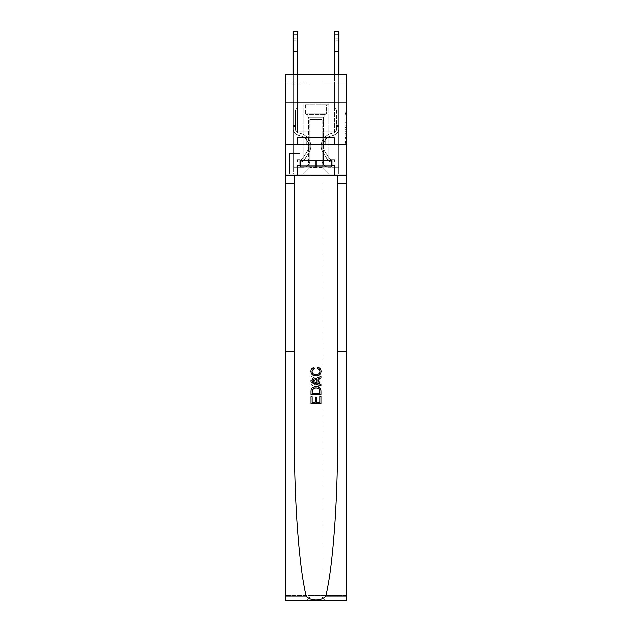 <?xml version="1.0" encoding="UTF-8"?>
<svg xmlns="http://www.w3.org/2000/svg" width="632" height="632" viewBox="0 0 632 632"><rect width="100%" height="100%" fill="white"/><g stroke="black" fill="none" stroke-linecap="round" stroke-linejoin="round"><path stroke-width="0.47" stroke-dasharray="3.16 2.37" d="M345.017 122.26L345.017 127.474L346.676 127.474L346.676 143.259L346.676 113.958L346.676 127.474L345.017 127.474L345.017 113.476L345.017 144.886L345.017 112.33L345.017 142.611L346.676 142.611L345.017 142.611L346.676 142.611L345.017 142.611L345.017 137.405L345.017 144.886L346.676 144.886L346.676 112.33L346.676 142.532L346.676 129.75L345.017 129.75L346.676 129.75L346.676 137.405L346.676 114.613L345.017 114.613L346.676 114.613L346.676 144.886L346.676 113.958L346.676 144.886L345.017 144.886L345.017 112.33L346.676 112.33L346.676 113.958L346.676 112.33L346.676 113.958L346.676 112.33L346.676 113.476L346.676 112.33L345.017 112.33L345.017 114.613L346.676 114.613L345.017 114.613L345.017 122.26L346.676 122.26M328.932 102.905L328.932 137.397L303.068 137.397L328.932 137.397L303.068 137.397L328.932 137.397L328.932 102.905L303.068 102.905L303.068 137.397L303.068 102.905L328.932 102.905M300.082 153.489L289.464 153.489L300.082 153.489L300.082 174.211L289.464 174.211L300.082 174.211M289.464 153.489L289.464 174.211M346.676 125.515L346.676 123.888L346.676 125.515L345.017 125.515L345.017 118.966L345.017 138.258L345.017 133.415L346.676 133.415L345.017 133.415L345.017 144.886L346.676 144.886L345.017 144.886L346.676 144.886L345.017 144.886L345.017 112.33L346.676 112.33L345.017 112.33L346.676 112.33L345.017 112.33L345.017 125.515L346.676 125.515M346.676 144.365L346.676 174.211L346.676 144.365L346.676 174.211L285.324 174.211L346.676 174.211L285.324 174.211L285.324 600.4L346.676 600.4L285.324 600.4L285.324 595.423L346.676 595.423L346.676 600.4L346.676 144.365L346.676 174.211L310.115 174.211L310.115 595.423L285.324 595.423L285.324 174.211L346.676 174.211L346.676 595.423L310.115 595.423L310.115 174.211L285.324 174.211L321.885 174.211L321.885 595.423C322.202 598.425 323.861 600.084 326.863 600.4C323.861 600.084 322.202 598.425 321.885 595.423L321.885 174.211L346.676 174.211L346.676 600.4L326.863 600.4C323.861 600.084 322.202 598.425 321.885 595.423C322.202 598.425 323.861 600.084 326.863 600.4L305.137 600.4C308.139 600.084 309.798 598.425 310.115 595.423C309.798 598.425 308.139 600.084 305.137 600.4C308.139 600.084 309.798 598.425 310.115 595.423L310.115 174.211L310.115 595.423C309.798 598.425 308.139 600.084 305.137 600.4L285.324 600.4L285.324 144.365L346.676 144.365L346.676 74.718L321.807 74.718L346.676 74.718L346.676 83.005L346.676 74.718L285.324 74.718L310.193 74.718L285.324 74.718L285.324 83.005L310.193 83.005L285.324 83.005L285.324 74.718L285.324 102.905L346.676 102.905L285.324 102.905L285.324 174.211L285.324 144.365L346.676 144.365L285.324 144.365L285.324 174.211L285.324 144.365L346.676 144.365L285.324 144.365M346.676 83.005L321.807 83.005L346.676 83.005M334.66 83.005L338.799 83.005L334.66 83.005L338.799 83.005L334.66 83.005L338.799 83.005L334.66 83.005L338.799 83.005L334.66 83.005L338.799 83.005L334.66 83.005L334.66 131.93L322.138 131.93L322.138 167.583L309.862 167.583L322.138 167.583L328.766 174.211L338.799 174.211L338.799 83.005L338.799 174.211L303.234 174.211L328.766 174.211L322.138 167.583L328.766 174.211L322.138 167.583L322.138 119.488L322.138 160.615A6.636 6.636 0 0 0 328.766 167.251L338.799 167.251L338.799 83.005L338.799 167.251L338.799 83.005L338.799 167.251L338.799 83.005L338.799 167.251L328.766 167.251A6.636 6.636 0 0 1 322.138 160.615A6.636 6.636 0 0 0 328.766 167.251A6.636 6.636 0 0 1 322.138 160.615A6.636 6.636 0 0 0 328.766 167.251A6.636 6.636 0 0 1 322.138 160.615A6.636 6.636 0 0 0 328.766 167.251A6.636 6.636 0 0 1 322.138 160.615L322.138 131.93L322.138 160.615L322.138 131.93L322.138 160.615L322.138 131.93L322.138 160.615L322.138 131.93L334.66 131.93L322.138 131.93L334.66 131.93L322.138 131.93L334.66 131.93L322.138 131.93L334.66 131.93L322.138 131.93L334.66 131.93L334.66 83.005M293.201 83.005L297.34 83.005L293.201 83.005L297.34 83.005L293.201 83.005L297.34 83.005L293.201 83.005L297.34 83.005L293.201 83.005L297.34 83.005L293.201 83.005L293.201 174.211L303.234 174.211L309.862 167.583L309.862 131.93L297.34 131.93L297.34 83.005L297.34 131.93L297.34 83.005L297.34 131.93L297.34 83.005L297.34 131.93L297.34 83.005L297.34 131.93L297.34 83.005L297.34 131.93L309.862 131.93L297.34 131.93L309.862 131.93L297.34 131.93L309.862 131.93L297.34 131.93L309.862 131.93L297.34 131.93L309.862 131.93L309.862 167.583L303.234 174.211L309.862 167.583L303.234 174.211L293.201 174.211L293.201 83.005L293.201 167.251L303.234 167.251A6.636 6.636 0 0 0 309.862 160.615L309.862 131.93L309.862 160.615A6.636 6.636 0 0 1 303.234 167.251A6.636 6.636 0 0 0 309.862 160.615A6.636 6.636 0 0 1 303.234 167.251A6.636 6.636 0 0 0 309.862 160.615A6.636 6.636 0 0 1 303.234 167.251A6.636 6.636 0 0 0 309.862 160.615A6.636 6.636 0 0 1 303.234 167.251L293.201 167.251L303.234 167.251L293.201 167.251L303.234 167.251L293.201 167.251L303.234 167.251L293.201 167.251L293.201 83.005M289.63 174.211L299.916 174.211L289.63 174.211L289.63 153.489L299.916 153.489L299.916 174.211L299.916 153.489L289.63 153.489L289.63 174.211M309.862 119.488L309.862 167.583L309.862 119.488L322.138 119.488L309.862 119.488M321.807 83.005L321.807 74.718L321.807 83.005M310.193 83.005L310.193 74.718L310.193 83.005M334.478 144.365L297.522 144.365L334.478 144.365L334.478 137.397L297.522 137.397L325.243 137.397L325.243 144.365L325.243 137.397L306.757 137.397L306.757 144.365L306.757 137.397L297.522 137.397L297.522 144.365L297.522 137.397L334.478 137.397L334.478 144.365M346.676 102.905L285.324 102.905M306.757 137.397L306.757 144.365L306.757 137.397M325.243 137.397L325.243 144.365L325.243 137.397M345.017 127.474L346.676 127.474L345.017 127.474M345.017 113.476L345.017 112.33L345.017 113.476L346.676 113.476L345.017 113.476M345.017 138.171L345.017 131.377L345.017 138.171L346.676 138.171L345.017 138.171M345.017 131.377L345.017 129.75L346.676 129.75L345.017 129.75L345.017 131.377L346.676 131.377L345.017 131.377M345.017 118.966L345.017 114.613L345.017 118.966L346.676 118.966L345.017 118.966M345.017 112.33L346.676 112.33L345.017 112.33L345.017 113.958L345.017 112.33L346.676 112.33M345.017 144.886L346.676 144.886L345.017 144.886L345.017 143.259L345.017 144.886M293.201 74.718L293.201 129.141A6.051 6.051 0 0 0 297.625 134.971A6.051 6.051 0 0 1 293.201 129.141A6.051 6.051 0 0 0 297.625 134.971A6.051 6.051 0 0 1 293.201 129.141A6.051 6.051 0 0 0 297.625 134.971A6.051 6.051 0 0 1 293.201 129.141A6.051 6.051 0 0 0 297.625 134.971A6.051 6.051 0 0 1 293.201 129.141A6.051 6.051 0 0 0 297.625 134.971A6.051 6.051 0 0 1 293.201 129.141A6.051 6.051 0 0 0 297.625 134.971L300.998 135.912A10.531 10.531 0 0 1 306.978 151.838A10.531 10.531 0 0 0 300.998 135.912A10.531 10.531 0 0 1 306.978 151.838A10.531 10.531 0 0 0 300.998 135.912L297.625 134.971L300.998 135.912A10.531 10.531 0 0 1 306.978 151.838A10.531 10.531 0 0 0 300.998 135.912L297.625 134.971L300.998 135.912A10.531 10.531 0 0 1 306.978 151.838A10.531 10.531 0 0 0 300.998 135.912A10.531 10.531 0 0 1 306.978 151.838A10.531 10.531 0 0 0 300.998 135.912L297.625 134.971L300.998 135.912A10.531 10.531 0 0 1 306.978 151.838L302.531 158.608L306.978 151.838A10.531 10.531 0 0 0 300.998 135.912A10.531 10.531 0 0 1 306.978 151.838L302.531 158.608L306.978 151.838A10.531 10.531 0 0 0 300.998 135.912A10.531 10.531 0 0 1 306.978 151.838L302.531 158.608A2.236 2.236 0 0 1 301.985 159.185C300.729 159.762 300.729 159.762 301.985 159.185C300.729 159.762 300.729 159.762 301.985 159.185A2.236 2.236 0 0 0 302.531 158.608L306.978 151.838A10.531 10.531 0 0 0 300.998 135.912A10.531 10.531 0 0 1 306.978 151.838L302.531 158.608A2.236 2.236 0 0 1 300.745 159.62A2.236 2.236 0 0 0 302.531 158.608A2.236 2.236 0 0 1 301.985 159.185C300.729 159.762 300.729 159.762 301.985 159.185C300.729 159.762 300.729 159.762 301.985 159.185A2.236 2.236 0 0 0 302.531 158.608L306.978 151.838L302.531 158.608A2.236 2.236 0 0 1 300.745 159.62A2.236 2.236 0 0 0 302.531 158.608A2.236 2.236 0 0 1 301.985 159.185C300.729 159.762 300.729 159.762 301.985 159.185C300.729 159.762 300.729 159.762 301.985 159.185A2.236 2.236 0 0 0 302.531 158.608L306.978 151.838L302.531 158.608A2.236 2.236 0 0 1 300.745 159.62A2.236 2.236 0 0 0 302.531 158.608A2.236 2.236 0 0 1 301.985 159.185C300.729 159.762 300.729 159.762 301.985 159.185C300.729 159.762 300.729 159.762 301.985 159.185A2.236 2.236 0 0 0 302.531 158.608L306.978 151.838A10.531 10.531 0 0 0 300.998 135.912A10.531 10.531 0 0 1 306.978 151.838L302.531 158.608A2.236 2.236 0 0 1 300.745 159.62A2.236 2.236 0 0 0 302.531 158.608A2.236 2.236 0 0 1 301.985 159.185A2.236 2.236 0 0 0 302.531 158.608L306.978 151.838L302.531 158.608A2.236 2.236 0 0 1 300.745 159.62L297.427 159.62L297.427 161.776L297.427 159.62L300.745 159.62L300.745 161.776L297.427 161.776L300.745 161.776L300.745 159.62L297.427 159.62L297.427 161.776L297.427 159.62L300.745 159.62L300.745 161.776L297.427 161.776L300.745 161.776L300.745 159.62L297.427 159.62L297.427 161.776L297.427 159.62L300.745 159.62L300.745 161.776L297.427 161.776L300.745 161.776L300.745 159.62L297.427 159.62L297.427 161.776L297.427 159.62L300.745 159.62L300.745 161.776L297.427 161.776L300.745 161.776L300.745 159.62L297.427 159.62L300.745 159.62L300.745 161.776L300.745 159.62A2.236 2.236 0 0 0 302.531 158.608L306.978 151.838A10.531 10.531 0 0 0 300.998 135.912L297.625 134.971A6.051 6.051 0 0 1 293.201 129.141L293.201 31.6L293.201 129.141A6.051 6.051 0 0 0 297.625 134.971A6.051 6.051 0 0 1 293.201 129.141L293.201 34.918L293.201 129.141A6.051 6.051 0 0 0 297.625 134.971A6.051 6.051 0 0 1 293.201 129.141L293.201 34.918L293.201 129.141A6.051 6.051 0 0 0 297.625 134.971A6.051 6.051 0 0 1 293.201 129.141L293.201 34.918L293.201 129.141A6.051 6.051 0 0 0 297.625 134.971L300.998 135.912L297.625 134.971A6.051 6.051 0 0 1 293.201 129.141L293.201 31.6L297.34 31.6L297.34 107.882L296.408 108.815A3.602 3.602 0 0 0 295.357 111.366A3.602 3.602 0 0 1 296.408 108.815L297.34 107.882L297.34 31.6L293.201 31.6L297.34 31.6L297.34 107.882L296.408 108.815A3.602 3.602 0 0 0 295.357 111.366A3.602 3.602 0 0 1 296.408 108.815L297.34 107.882L297.34 31.6L293.201 31.6L297.34 31.6L297.34 107.882L296.408 108.815A3.602 3.602 0 0 0 295.357 111.366A3.602 3.602 0 0 1 296.408 108.815L297.34 107.882L297.34 31.6L293.201 31.6L297.34 31.6L297.34 107.882L296.408 108.815A3.602 3.602 0 0 0 295.357 111.366A3.602 3.602 0 0 1 296.408 108.815L297.34 107.882L297.34 31.6L293.201 31.6L297.34 31.6L297.34 107.882L296.408 108.815A3.602 3.602 0 0 0 295.357 111.366A3.602 3.602 0 0 1 296.408 108.815L297.34 107.882L297.34 74.718M295.357 125.46L295.357 129.141A3.895 3.895 0 0 0 298.201 132.902A3.895 3.895 0 0 1 295.357 129.141A3.895 3.895 0 0 0 298.201 132.902A3.895 3.895 0 0 1 295.357 129.141A3.895 3.895 0 0 0 298.201 132.902A3.895 3.895 0 0 1 295.357 129.141A3.895 3.895 0 0 0 298.201 132.902L301.583 133.842L298.201 132.902A3.895 3.895 0 0 1 295.357 129.141A3.895 3.895 0 0 0 298.201 132.902L301.583 133.842L298.201 132.902A3.895 3.895 0 0 1 295.357 129.141A3.895 3.895 0 0 0 298.201 132.902L301.583 133.842A12.687 12.687 0 0 1 308.779 153.015A12.687 12.687 0 0 0 301.583 133.842L298.201 132.902L301.583 133.842A12.687 12.687 0 0 1 308.779 153.015A12.687 12.687 0 0 0 301.583 133.842A12.687 12.687 0 0 1 308.779 153.015A12.687 12.687 0 0 0 301.583 133.842L298.201 132.902L301.583 133.842A12.687 12.687 0 0 1 308.779 153.015A12.687 12.687 0 0 0 301.583 133.842L298.201 132.902L301.583 133.842A12.687 12.687 0 0 1 308.779 153.015A12.687 12.687 0 0 0 301.583 133.842A12.687 12.687 0 0 1 308.779 153.015L304.332 159.793L308.779 153.015A12.687 12.687 0 0 0 301.583 133.842A12.687 12.687 0 0 1 308.779 153.015L304.332 159.793L308.779 153.015A12.687 12.687 0 0 0 301.583 133.842L298.201 132.902L301.583 133.842A12.687 12.687 0 0 1 308.779 153.015L304.332 159.793A4.392 4.392 0 0 1 301.985 161.571C300.706 161.847 300.706 161.847 301.985 161.571C300.706 161.847 300.706 161.847 301.985 161.571A4.392 4.392 0 0 0 304.332 159.793L308.779 153.015A12.687 12.687 0 0 0 301.583 133.842A12.687 12.687 0 0 1 308.779 153.015L304.332 159.793A4.392 4.392 0 0 1 300.745 161.776A4.392 4.392 0 0 0 304.332 159.793A4.392 4.392 0 0 1 301.985 161.571C300.706 161.847 300.706 161.847 301.985 161.571C300.706 161.847 300.706 161.847 301.985 161.571A4.392 4.392 0 0 0 304.332 159.793L308.779 153.015L304.332 159.793A4.392 4.392 0 0 1 300.745 161.776A4.392 4.392 0 0 0 304.332 159.793A4.392 4.392 0 0 1 301.985 161.571C300.706 161.847 300.706 161.847 301.985 161.571C300.706 161.847 300.706 161.847 301.985 161.571A4.392 4.392 0 0 0 304.332 159.793L308.779 153.015L304.332 159.793A4.392 4.392 0 0 1 300.745 161.776A4.392 4.392 0 0 0 304.332 159.793A4.392 4.392 0 0 1 301.985 161.571C300.706 161.847 300.706 161.847 301.985 161.571C300.706 161.847 300.706 161.847 301.985 161.571A4.392 4.392 0 0 0 304.332 159.793L308.779 153.015A12.687 12.687 0 0 0 301.583 133.842A12.687 12.687 0 0 1 308.779 153.015L304.332 159.793A4.392 4.392 0 0 1 300.745 161.776A4.392 4.392 0 0 0 304.332 159.793A4.392 4.392 0 0 1 301.985 161.571C300.706 161.847 300.706 161.847 301.985 161.571C300.706 161.847 300.706 161.847 301.985 161.571A4.392 4.392 0 0 0 304.332 159.793L308.779 153.015L304.332 159.793A4.392 4.392 0 0 1 300.745 161.776L297.427 161.776L300.745 161.776A4.392 4.392 0 0 0 304.332 159.793L308.779 153.015A12.687 12.687 0 0 0 301.583 133.842L298.201 132.902A3.895 3.895 0 0 1 295.357 129.141L295.357 125.46L293.201 125.46L295.357 125.46L295.357 129.141L295.357 111.366L295.357 129.141L295.357 125.46L293.201 125.46L295.357 125.46L295.357 129.141A3.895 3.895 0 0 0 298.201 132.902A3.895 3.895 0 0 1 295.357 129.141L295.357 111.366L295.357 129.141A3.895 3.895 0 0 0 298.201 132.902A3.895 3.895 0 0 1 295.357 129.141L295.357 111.366L295.357 129.141L295.357 125.46L293.201 125.46M293.201 40.89L293.201 51.5L293.201 38.236L293.201 51.5L293.201 38.236L293.201 51.5L293.201 38.236L293.201 51.5L293.201 38.236L293.201 51.5L293.201 40.89L297.34 40.89L297.34 48.846L297.34 38.236L297.34 51.5L297.34 38.236L297.34 51.5L297.34 38.236L297.34 51.5L297.34 38.236L297.34 51.5L297.34 38.236L297.34 40.89L293.201 40.89M338.799 74.718L338.799 129.141L338.799 34.918L338.799 129.141L338.799 34.918L338.799 129.141L338.799 34.918L338.799 129.141L338.799 34.918L338.799 129.141L338.799 125.46L336.643 125.46L338.799 125.46L338.799 129.141A6.051 6.051 0 0 1 334.375 134.971A6.051 6.051 0 0 0 338.799 129.141A6.051 6.051 0 0 1 334.375 134.971A6.051 6.051 0 0 0 338.799 129.141L338.799 125.46L338.799 129.141A6.051 6.051 0 0 1 334.375 134.971A6.051 6.051 0 0 0 338.799 129.141L338.799 125.46L336.643 125.46L336.643 129.141A3.895 3.895 0 0 1 333.799 132.902A3.895 3.895 0 0 0 336.643 129.141L336.643 125.46L336.643 129.141A3.895 3.895 0 0 1 333.799 132.902A3.895 3.895 0 0 0 336.643 129.141A3.895 3.895 0 0 1 333.799 132.902A3.895 3.895 0 0 0 336.643 129.141L336.643 125.46L336.643 129.141A3.895 3.895 0 0 1 333.799 132.902L330.418 133.842L333.799 132.902A3.895 3.895 0 0 0 336.643 129.141A3.895 3.895 0 0 1 333.799 132.902L330.418 133.842L333.799 132.902A3.895 3.895 0 0 0 336.643 129.141A3.895 3.895 0 0 1 333.799 132.902L330.418 133.842L333.799 132.902A3.895 3.895 0 0 0 336.643 129.141L336.643 125.46L336.643 129.141A3.895 3.895 0 0 1 333.799 132.902L330.418 133.842A12.687 12.687 0 0 0 323.221 153.015A12.687 12.687 0 0 1 330.418 133.842L333.799 132.902L330.418 133.842A12.687 12.687 0 0 0 323.221 153.015A12.687 12.687 0 0 1 330.418 133.842A12.687 12.687 0 0 0 323.221 153.015A12.687 12.687 0 0 1 330.418 133.842L333.799 132.902L330.418 133.842A12.687 12.687 0 0 0 323.221 153.015A12.687 12.687 0 0 1 330.418 133.842L333.799 132.902A3.895 3.895 0 0 0 336.643 129.141A3.895 3.895 0 0 1 333.799 132.902L330.418 133.842A12.687 12.687 0 0 0 323.221 153.015A12.687 12.687 0 0 1 330.418 133.842A12.687 12.687 0 0 0 323.221 153.015L327.668 159.793L323.221 153.015A12.687 12.687 0 0 1 330.418 133.842A12.687 12.687 0 0 0 323.221 153.015L327.668 159.793L323.221 153.015A12.687 12.687 0 0 1 330.418 133.842L333.799 132.902L330.418 133.842A12.687 12.687 0 0 0 323.221 153.015L327.668 159.793A4.392 4.392 0 0 0 330.015 161.571C331.294 161.847 331.294 161.847 330.015 161.571C331.294 161.847 331.294 161.847 330.015 161.571A4.392 4.392 0 0 1 327.668 159.793L323.221 153.015A12.687 12.687 0 0 1 330.418 133.842A12.687 12.687 0 0 0 323.221 153.015L327.668 159.793A4.392 4.392 0 0 0 331.255 161.776A4.392 4.392 0 0 1 327.668 159.793A4.392 4.392 0 0 0 330.015 161.571C331.294 161.847 331.294 161.847 330.015 161.571C331.294 161.847 331.294 161.847 330.015 161.571A4.392 4.392 0 0 1 327.668 159.793L323.221 153.015L327.668 159.793A4.392 4.392 0 0 0 331.255 161.776A4.392 4.392 0 0 1 327.668 159.793A4.392 4.392 0 0 0 330.015 161.571C331.294 161.847 331.294 161.847 330.015 161.571C331.294 161.847 331.294 161.847 330.015 161.571A4.392 4.392 0 0 1 327.668 159.793L323.221 153.015L327.668 159.793A4.392 4.392 0 0 0 331.255 161.776A4.392 4.392 0 0 1 327.668 159.793A4.392 4.392 0 0 0 330.015 161.571C331.294 161.847 331.294 161.847 330.015 161.571C331.294 161.847 331.294 161.847 330.015 161.571A4.392 4.392 0 0 1 327.668 159.793L323.221 153.015A12.687 12.687 0 0 1 330.418 133.842A12.687 12.687 0 0 0 323.221 153.015L327.668 159.793A4.392 4.392 0 0 0 331.255 161.776A4.392 4.392 0 0 1 327.668 159.793A4.392 4.392 0 0 0 330.015 161.571C331.294 161.847 331.294 161.847 330.015 161.571C331.294 161.847 331.294 161.847 330.015 161.571A4.392 4.392 0 0 1 327.668 159.793L323.221 153.015L327.668 159.793A4.392 4.392 0 0 0 331.255 161.776L334.573 161.776L331.255 161.776A4.392 4.392 0 0 1 327.668 159.793L323.221 153.015A12.687 12.687 0 0 1 330.418 133.842L333.799 132.902A3.895 3.895 0 0 0 336.643 129.141L336.643 125.46L336.643 126.455L336.643 125.46L338.799 125.46L338.799 129.141A6.051 6.051 0 0 1 334.375 134.971A6.051 6.051 0 0 0 338.799 129.141A6.051 6.051 0 0 1 334.375 134.971A6.051 6.051 0 0 0 338.799 129.141L338.799 126.455L338.799 129.141A6.051 6.051 0 0 1 334.375 134.971L331.002 135.912L334.375 134.971A6.051 6.051 0 0 0 338.799 129.141A6.051 6.051 0 0 1 334.375 134.971L331.002 135.912L334.375 134.971A6.051 6.051 0 0 0 338.799 129.141A6.051 6.051 0 0 1 334.375 134.971L331.002 135.912L334.375 134.971A6.051 6.051 0 0 0 338.799 129.141A6.051 6.051 0 0 1 334.375 134.971L331.002 135.912A10.531 10.531 0 0 0 325.022 151.838A10.531 10.531 0 0 1 331.002 135.912A10.531 10.531 0 0 0 325.022 151.838A10.531 10.531 0 0 1 331.002 135.912L334.375 134.971L331.002 135.912A10.531 10.531 0 0 0 325.022 151.838A10.531 10.531 0 0 1 331.002 135.912L334.375 134.971L331.002 135.912A10.531 10.531 0 0 0 325.022 151.838A10.531 10.531 0 0 1 331.002 135.912A10.531 10.531 0 0 0 325.022 151.838A10.531 10.531 0 0 1 331.002 135.912L334.375 134.971A6.051 6.051 0 0 0 338.799 129.141A6.051 6.051 0 0 1 334.375 134.971L331.002 135.912A10.531 10.531 0 0 0 325.022 151.838L329.47 158.608L325.022 151.838A10.531 10.531 0 0 1 331.002 135.912A10.531 10.531 0 0 0 325.022 151.838L329.47 158.608L325.022 151.838A10.531 10.531 0 0 1 331.002 135.912A10.531 10.531 0 0 0 325.022 151.838L329.47 158.608A2.236 2.236 0 0 0 330.015 159.185C331.271 159.762 331.271 159.762 330.015 159.185C331.271 159.762 331.271 159.762 330.015 159.185A2.236 2.236 0 0 1 329.47 158.608L325.022 151.838A10.531 10.531 0 0 1 331.002 135.912L334.375 134.971L331.002 135.912A10.531 10.531 0 0 0 325.022 151.838L329.47 158.608A2.236 2.236 0 0 0 331.255 159.62A2.236 2.236 0 0 1 329.47 158.608A2.236 2.236 0 0 0 330.015 159.185C331.271 159.762 331.271 159.762 330.015 159.185C331.271 159.762 331.271 159.762 330.015 159.185A2.236 2.236 0 0 1 329.47 158.608L325.022 151.838L329.47 158.608A2.236 2.236 0 0 0 331.255 159.62A2.236 2.236 0 0 1 329.47 158.608A2.236 2.236 0 0 0 330.015 159.185C331.271 159.762 331.271 159.762 330.015 159.185C331.271 159.762 331.271 159.762 330.015 159.185A2.236 2.236 0 0 1 329.47 158.608L325.022 151.838L329.47 158.608A2.236 2.236 0 0 0 331.255 159.62A2.236 2.236 0 0 1 329.47 158.608A2.236 2.236 0 0 0 330.015 159.185C331.271 159.762 331.271 159.762 330.015 159.185C331.271 159.762 331.271 159.762 330.015 159.185A2.236 2.236 0 0 1 329.47 158.608L325.022 151.838A10.531 10.531 0 0 1 331.002 135.912A10.531 10.531 0 0 0 325.022 151.838L329.47 158.608A2.236 2.236 0 0 0 331.255 159.62A2.236 2.236 0 0 1 329.47 158.608A2.236 2.236 0 0 0 330.015 159.185A2.236 2.236 0 0 1 329.47 158.608L325.022 151.838L329.47 158.608A2.236 2.236 0 0 0 331.255 159.62L334.573 159.62L334.573 161.776L334.573 159.62L331.255 159.62L331.255 161.776L334.573 161.776L331.255 161.776L331.255 159.62L334.573 159.62L334.573 161.776L334.573 159.62L331.255 159.62L331.255 161.776L334.573 161.776L331.255 161.776L331.255 159.62L334.573 159.62L334.573 161.776L334.573 159.62L331.255 159.62L331.255 161.776L334.573 161.776L331.255 161.776L331.255 159.62L334.573 159.62L334.573 161.776L334.573 159.62L331.255 159.62L331.255 161.776L334.573 161.776L331.255 161.776L331.255 159.62L334.573 159.62L331.255 159.62L331.255 161.776L331.255 159.62A2.236 2.236 0 0 1 329.47 158.608L325.022 151.838A10.531 10.531 0 0 1 331.002 135.912L334.375 134.971A6.051 6.051 0 0 0 338.799 129.141L338.799 31.6M334.66 74.718L334.66 34.918L334.66 107.882L335.592 108.815A3.602 3.602 0 0 1 336.643 111.366A3.602 3.602 0 0 0 335.592 108.815L334.66 107.882L334.66 31.6L334.66 107.882L335.592 108.815A3.602 3.602 0 0 1 336.643 111.366A3.602 3.602 0 0 0 335.592 108.815L334.66 107.882L334.66 31.6L334.66 107.882L335.592 108.815A3.602 3.602 0 0 1 336.643 111.366A3.602 3.602 0 0 0 335.592 108.815L334.66 107.882L334.66 31.6L334.66 107.882L335.592 108.815A3.602 3.602 0 0 1 336.643 111.366A3.602 3.602 0 0 0 335.592 108.815L334.66 107.882L334.66 31.6L334.66 34.918L338.799 34.918M336.643 129.141L336.643 111.366A3.602 3.602 0 0 0 335.592 108.815A3.602 3.602 0 0 1 336.643 111.366L336.643 129.141A3.895 3.895 0 0 1 333.799 132.902A3.895 3.895 0 0 0 336.643 129.141A3.895 3.895 0 0 1 333.799 132.902A3.895 3.895 0 0 0 336.643 129.141M338.799 40.89L338.799 51.5L338.799 38.236L338.799 51.5L338.799 38.236L338.799 51.5L338.799 38.236L338.799 51.5L338.799 38.236L338.799 51.5L338.799 40.89L334.66 40.89L334.66 48.846L334.66 38.236L334.66 51.5L334.66 38.236L334.66 51.5L334.66 38.236L334.66 51.5L334.66 38.236L334.66 51.5L334.66 38.236L334.66 40.89L338.799 40.89M328.932 144.365L328.932 160.283L303.068 160.283L328.932 160.283L303.068 160.283L328.932 160.283L328.932 144.365L303.068 144.365L303.068 160.283L303.068 144.365L328.932 144.365M311.031 403.73L311.031 396.462L312.176 396.462L312.176 402.331L315.621 402.331L315.621 397.101L316.774 397.101L316.774 402.331L319.832 402.331L319.832 396.714L320.977 396.714L320.977 403.73L311.031 403.73L320.977 403.73L320.977 396.714L319.832 396.714L319.832 402.331L316.774 402.331L316.774 397.101L315.621 397.101L315.621 402.331L312.176 402.331L312.176 396.462L311.031 396.462L311.031 403.73L320.969 403.73L320.969 396.462L319.824 396.462M316.063 386.381L320.124 387.937L320.835 389.391L320.977 394.55L311.031 394.55L311.031 390.987C311.205 387.906 312.88 386.365 316.063 386.381C312.88 386.373 311.205 387.906 311.031 390.987L311.031 394.55L320.977 394.55L320.835 389.391L320.124 387.937L316.063 386.381M310.905 371.308C311.007 369.143 312.113 367.792 314.215 367.247L314.546 368.654C312.998 368.954 312.168 369.886 312.05 371.442C312.406 373.607 313.748 374.634 316.087 374.523C318.362 374.602 319.65 373.567 319.958 371.411L317.912 368.906L318.22 367.508C320.076 368.077 321.048 369.357 321.111 371.34C320.819 374.334 319.136 375.858 316.079 375.922C312.903 375.914 311.181 374.373 310.905 371.308L310.905 371.308C311.173 374.365 312.895 375.906 316.079 375.922L316.079 375.922C319.136 375.858 320.811 374.334 321.111 371.34L321.111 371.34C321.056 369.372 320.092 368.093 318.22 367.508L317.912 368.906L319.958 371.411C319.666 373.559 318.37 374.594 316.087 374.523L316.087 374.523C313.756 374.642 312.413 373.615 312.05 371.442L312.05 371.442C312.161 369.894 312.99 368.962 314.546 368.654L314.215 367.247C312.105 367.8 310.999 369.151 310.905 371.308M346.676 351.653L337.599 351.653L337.599 439.722L337.599 175.459L285.324 175.459L297.34 175.459L297.34 165.26L297.34 175.459L346.676 175.459M337.599 175.459L337.599 439.722C337.859 501.634 332.677 569.993 325.741 596.031C321.878 601.237 310.13 601.237 306.259 596.031C299.323 569.993 294.141 501.634 294.401 439.722L294.401 175.459L337.599 175.459L337.599 351.653M320.977 380.425L320.977 382.012L311.031 385.962L311.031 384.469L314.096 383.34L314.096 379.097L311.031 377.968L311.031 376.475L320.977 380.425L311.031 376.475L311.031 377.968L314.096 379.097L314.096 383.34L311.031 384.469L311.031 385.962L320.977 382.012L320.977 380.425M294.401 175.459L294.401 439.722L294.401 175.459L285.324 175.459M294.401 351.653L285.324 351.653M297.34 175.459L297.34 165.26L334.66 165.26L297.34 165.26L334.66 165.26L334.66 175.459M299.995 165.26L299.995 160.283L299.995 165.26L299.995 160.283L332.005 160.283L332.005 165.26L332.005 160.283L316 160.283L316 165.26L331.508 165.26M317.999 381.894L315.242 382.913L315.242 379.516L319.832 381.215L317.999 381.894L319.832 381.215L315.242 379.516L315.242 382.913L317.999 381.894M312.176 393.144L312.88 388.743L316.079 387.787L319.626 389.486L319.832 393.144L312.176 393.144L319.832 393.144L319.626 389.486L316.079 387.787L312.88 388.743L312.168 393.144L312.374 389.486L315.921 387.787L319.12 388.743M311.031 394.55L320.977 394.55L320.969 390.987C320.795 387.906 319.12 386.365 315.937 386.381L311.876 387.937M316.379 402.331L316.379 397.101L315.226 397.101M312.168 402.331L312.168 396.714L311.023 396.714M311.165 389.391L311.023 391.145M317.454 368.654C319.002 368.954 319.832 369.886 319.95 371.442C319.595 373.607 318.252 374.634 315.913 374.523C313.638 374.602 312.35 373.567 312.042 371.411L314.088 368.906L313.78 367.508C311.924 368.077 310.952 369.357 310.889 371.34C311.181 374.334 312.864 375.858 315.921 375.922C319.097 375.914 320.819 374.373 321.096 371.308C320.993 369.143 319.887 367.792 317.785 367.247M320.969 385.962L320.969 384.469L317.904 383.34L317.904 379.097L320.969 377.968L320.969 376.475M300.492 165.26L316 165.26L316 160.283L332.005 160.283L332.005 165.26M316.758 382.913L312.168 381.215L316.758 379.516M295.357 129.141L295.357 111.366L295.357 129.141A3.895 3.895 0 0 0 298.201 132.902A3.895 3.895 0 0 1 295.357 129.141A3.895 3.895 0 0 0 298.201 132.902A3.895 3.895 0 0 1 295.357 129.141M301.985 159.185C300.729 159.762 300.729 159.762 301.985 159.185C300.729 159.762 300.729 159.762 301.985 159.185L301.985 161.571L301.985 159.185M297.34 48.846L297.34 51.5L297.34 48.846L293.201 48.846L297.34 48.846M297.427 161.776L297.427 159.62L297.427 161.776M338.799 126.455L338.799 125.46L338.799 126.455L336.643 126.455L338.799 126.455M336.643 125.46L338.799 125.46M334.66 107.882L335.592 108.815L334.66 107.882M330.015 159.185C331.271 159.762 331.271 159.762 330.015 159.185C331.271 159.762 331.271 159.762 330.015 159.185L330.015 161.571L330.015 159.185M334.66 48.846L334.66 51.5L334.66 48.846L338.799 48.846L334.66 48.846M334.66 31.6L334.66 34.918M334.573 161.776L334.573 159.62L334.573 161.776M306.307 104.233L327.194 104.233L306.307 104.233M324.974 105.062L305.635 105.062L324.974 105.062M306.662 166.919L326.776 166.919L306.662 166.919M309.609 164.952L323.379 164.952L309.609 164.952M322.391 117.165L308.621 117.165L322.391 117.165M304.869 104.233L328.853 104.233L304.869 104.233M304.869 160.283L328.853 160.283L304.869 160.283M300.492 160.283L331.508 160.283L300.492 160.283L316 160.283L316 166.919L331.508 166.919L300.492 166.919L316 166.919L300.492 166.919L300.492 160.283L300.492 166.919L300.492 160.283L316 160.283L316 166.919L331.508 166.919L331.508 160.283L331.508 166.919L331.508 160.283L316 160.283L331.508 160.283M316 160.283L316 166.919M345.017 137.405L346.676 137.405L345.017 137.405M345.017 134.956L346.676 134.956M345.017 119.819L346.676 119.819L345.017 119.819M345.017 113.958L346.676 113.958M345.017 143.259L346.676 143.259M345.017 141.473L346.676 141.473M345.017 115.751L346.676 115.751M345.017 125.847L346.676 125.847L345.017 125.847M345.017 135.043L346.676 135.043L345.017 135.043M345.017 138.258L346.676 138.258L345.017 138.258M345.017 123.888L346.676 123.888L345.017 123.888M295.357 126.455L293.201 126.455L295.357 126.455M297.34 34.918L293.201 34.918M294.401 183.746L285.324 183.746M337.599 183.746L346.676 183.746M346.676 596.031L325.741 596.031M306.259 596.031L285.324 596.031M307.026 113.705L326.365 113.705L307.026 113.705M324.682 114.526L305.975 114.526L324.682 114.526M345.017 142.532L346.676 142.532M345.017 142.611L346.676 142.611M345.017 114.613L346.676 114.613M293.201 38.236L297.34 38.236M293.201 51.5L297.34 51.5M300.99 159.596L300.99 161.768M338.799 38.236L334.66 38.236M338.799 51.5L334.66 51.5M331.01 159.596L331.01 161.768M326.365 105.062L327.194 104.233L326.365 105.062L326.365 113.705L323.379 117.165L323.379 164.952L326.776 166.919L323.379 164.952L323.379 117.165L326.365 113.705L326.365 105.062M303.147 104.233L303.147 160.283L303.147 104.233M328.853 104.233L328.853 160.283L328.853 104.233M305.635 113.705L305.635 105.062L304.806 104.233L305.635 105.062L305.635 113.705L308.621 117.165L308.621 164.952L305.224 166.919L308.621 164.952L308.621 117.165L305.635 113.705"/><path stroke-width="0.95" d="M346.676 102.905L346.676 74.718L285.324 74.718L285.324 102.905L346.676 102.905L346.676 144.365L285.324 144.365L285.324 102.905M334.66 74.718L334.66 31.6L338.799 31.6L338.799 74.718M334.66 31.6L338.799 31.6M319.824 396.462L319.824 402.331L316.379 402.331L319.824 402.331L319.824 396.462L320.969 396.462L320.969 403.73L311.023 403.73L311.023 396.714L311.023 403.73M315.226 397.101L315.226 402.331L312.168 402.331L315.226 402.331L315.226 397.101L316.379 397.101L316.379 402.331M311.876 387.937L311.165 389.391L311.876 387.937L315.937 386.381C319.12 386.373 320.795 387.906 320.969 390.987L320.969 394.55L311.023 394.55L311.023 391.145L311.023 394.55M317.785 367.247L317.454 368.654L317.785 367.247C319.895 367.8 321.001 369.151 321.096 371.308C320.827 374.365 319.105 375.906 315.921 375.922L315.921 375.922C312.864 375.858 311.189 374.334 310.889 371.34L310.889 371.34C310.944 369.372 311.908 368.093 313.78 367.508L314.088 368.906L312.042 371.411C312.334 373.559 313.63 374.594 315.913 374.523C318.244 374.642 319.587 373.615 319.95 371.442L319.95 371.442C319.839 369.894 319.01 368.962 317.454 368.654M325.741 596.031L346.676 596.031L346.676 600.4L285.324 600.4L285.324 351.653L294.401 351.653L294.401 439.722C294.141 501.634 299.323 569.993 306.259 596.031C310.122 601.237 321.87 601.237 325.741 596.031C332.677 569.993 337.859 501.634 337.599 439.722L337.599 175.459M311.023 380.425L311.023 382.012L320.969 385.962L311.023 382.012L311.023 380.425L320.969 376.475L311.023 380.425M337.599 351.653L346.676 351.653L346.676 144.365M285.324 351.653L285.324 144.365M294.401 175.459L294.401 351.653M346.676 596.031L346.676 351.653M285.324 175.459L297.34 175.459L297.34 165.26L300.492 165.26M331.508 165.26L332.005 165.26L332.005 160.283L299.995 160.283L299.995 165.26M332.005 165.26L334.66 165.26L334.66 175.459L346.676 175.459M297.34 175.459L334.66 175.459M320.969 376.475L320.969 377.968L317.904 379.097L317.904 383.34L320.969 384.469L320.969 385.962M314.001 381.894L316.758 382.913L316.758 379.516L312.168 381.215L314.001 381.894M316.758 379.516L316.758 382.913M311.023 391.145L311.165 389.391M319.12 388.743L319.824 393.144L319.12 388.743L315.921 387.787L312.374 389.486L312.168 393.144L319.824 393.144L312.168 393.144M311.023 396.714L312.168 396.714L312.168 402.331M297.34 74.718L297.34 34.918L293.201 34.918L293.201 31.6L297.34 31.6L297.34 34.918M293.201 74.718L293.201 34.918M300.492 160.283L300.492 166.919L331.508 166.919L331.508 160.283M316 160.283L316 166.919M337.599 183.746L346.676 183.746M294.401 183.746L285.324 183.746M285.324 596.031L306.259 596.031M334.66 34.918L338.799 34.918"/></g></svg>

